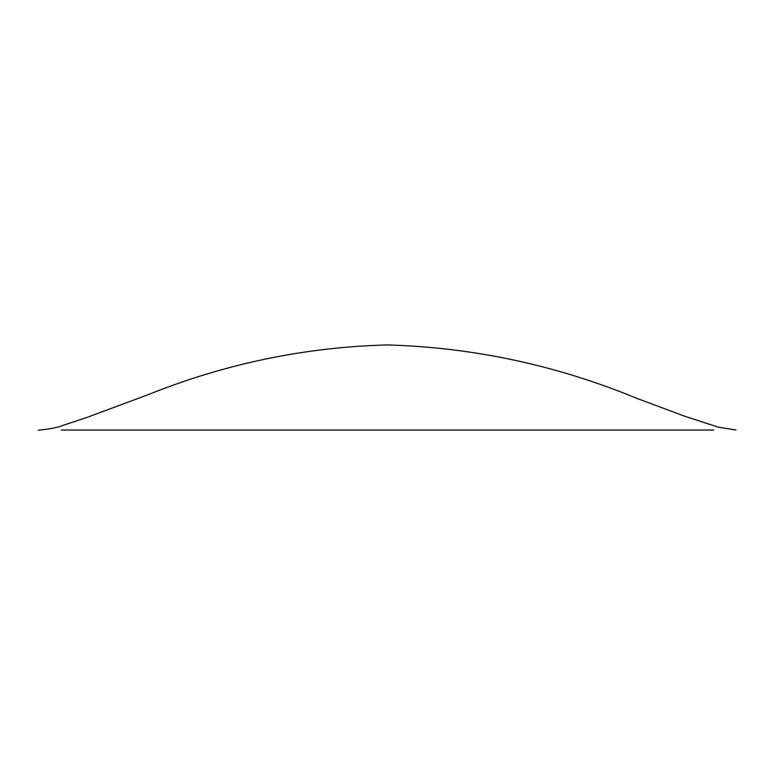 <?xml version="1.0" encoding="UTF-8"?>
<svg xmlns="http://www.w3.org/2000/svg" width="775" height="775" viewBox="0 0 775 775"><rect width="100%" height="100%" fill="white"/><g stroke="black" fill="none" stroke-linecap="round" stroke-linejoin="round"><path stroke-width="1.16" d="M389.195 344.943L387.5 344.943C305.059 347.084 225.157 363.698 147.783 394.804L87.197 417.347L62.087 425.669C53.746 429.137 34.391 430.571 38.915 430.057C34.391 430.571 53.746 429.137 62.087 425.669L87.197 417.347L147.783 394.804C225.157 363.698 305.059 347.084 387.5 344.943L386.328 344.943M713.765 430.057L387.5 430.057L713.765 430.057M61.235 430.057L387.5 430.057L61.235 430.057M736.085 430.057L718.231 427.141L684.897 416.301L637.06 398.437C556.712 365.267 473.525 347.433 387.5 344.943"/></g></svg>
